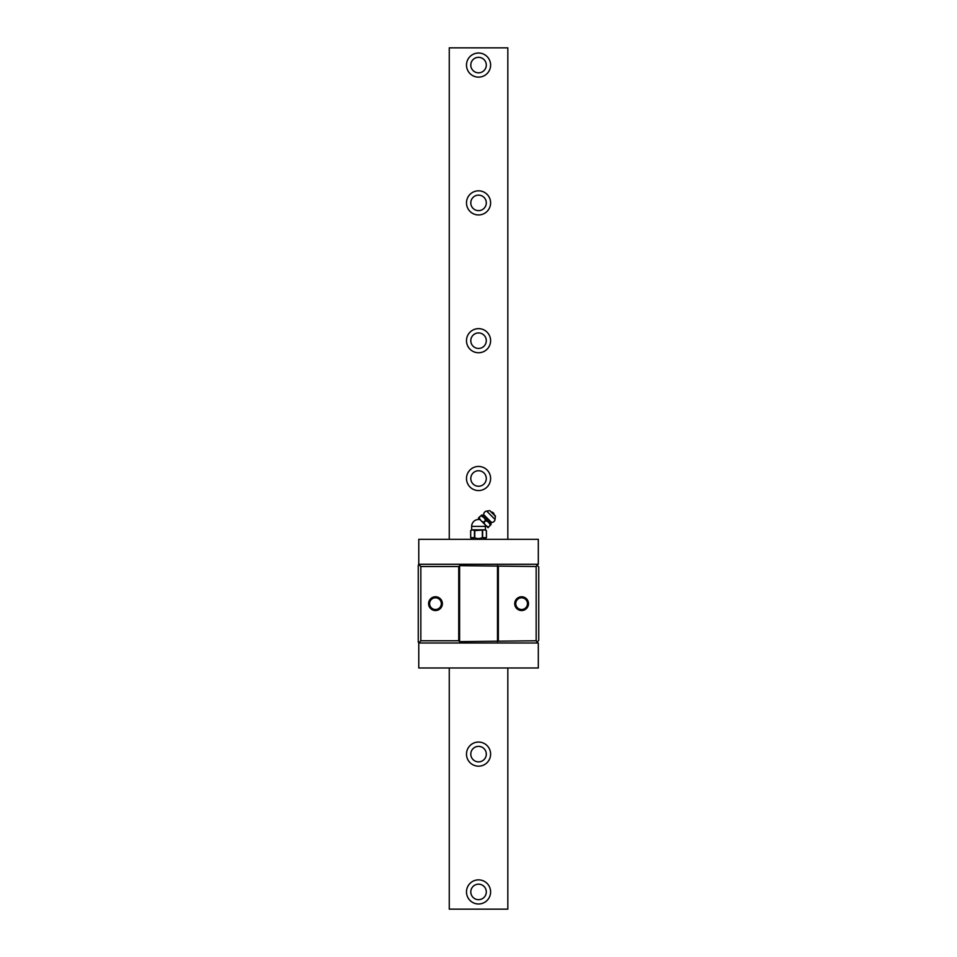 <?xml version="1.0" encoding="UTF-8"?>
<svg xmlns="http://www.w3.org/2000/svg" width="957" height="957" viewBox="0 0 957 957"><rect width="100%" height="100%" fill="white"/><g stroke="black" fill="none" stroke-linecap="round" stroke-linejoin="round"><path stroke-width="1.44" d="M507.832 539.305L507.832 47.85L449.264 47.85L449.264 539.305M449.264 667.986L449.264 909.15L507.832 909.15L507.832 667.986M490.606 891.924A12.058 12.058 0 0 0 478.548 879.866A12.058 12.058 0 0 0 466.49 891.924A12.058 12.058 0 0 0 478.548 903.982A12.058 12.058 0 0 0 490.606 891.924M490.606 754.116A12.058 12.058 0 0 0 478.548 742.058A12.058 12.058 0 0 0 466.49 754.116A12.058 12.058 0 0 0 478.548 766.174A12.058 12.058 0 0 0 490.606 754.116M490.606 478.5A12.058 12.058 0 0 0 478.548 466.442A12.058 12.058 0 0 0 466.49 478.5A12.058 12.058 0 0 0 478.548 490.558A12.058 12.058 0 0 0 490.606 478.5M490.606 340.692A12.058 12.058 0 0 0 478.548 328.634A12.058 12.058 0 0 0 466.49 340.692A12.058 12.058 0 0 0 478.548 352.75A12.058 12.058 0 0 0 490.606 340.692M490.606 202.884A12.058 12.058 0 0 0 478.548 190.826A12.058 12.058 0 0 0 466.49 202.884A12.058 12.058 0 0 0 478.548 214.942A12.058 12.058 0 0 0 490.606 202.884M490.606 65.076A12.058 12.058 0 0 0 478.548 53.018A12.058 12.058 0 0 0 466.49 65.076A12.058 12.058 0 0 0 478.548 77.134A12.058 12.058 0 0 0 490.606 65.076M486.3 891.924A7.752 7.752 0 0 0 478.548 884.172A7.752 7.752 0 0 0 470.796 891.924A7.752 7.752 0 0 0 478.548 899.676A7.752 7.752 0 0 0 486.3 891.924M486.3 754.116A7.752 7.752 0 0 0 478.548 746.364A7.752 7.752 0 0 0 470.796 754.116A7.752 7.752 0 0 0 478.548 761.868A7.752 7.752 0 0 0 486.3 754.116M486.3 478.5A7.752 7.752 0 0 0 478.548 470.748A7.752 7.752 0 0 0 470.796 478.5A7.752 7.752 0 0 0 478.548 486.252A7.752 7.752 0 0 0 486.3 478.5M486.3 340.692A7.752 7.752 0 0 0 478.548 332.94A7.752 7.752 0 0 0 470.796 340.692A7.752 7.752 0 0 0 478.548 348.444A7.752 7.752 0 0 0 486.3 340.692M486.3 202.884A7.752 7.752 0 0 0 478.548 195.132A7.752 7.752 0 0 0 470.796 202.884A7.752 7.752 0 0 0 478.548 210.636A7.752 7.752 0 0 0 486.3 202.884M486.3 65.076A7.752 7.752 0 0 0 478.548 57.324A7.752 7.752 0 0 0 470.796 65.076A7.752 7.752 0 0 0 478.548 72.828A7.752 7.752 0 0 0 486.3 65.076M419.118 564.283L418.257 565.144L418.257 642.147L419.118 643.008M538.312 643.008L418.771 643.008L418.771 667.986L538.312 667.986L538.312 643.008M538.312 564.283L418.771 564.283L418.771 539.305L538.312 539.305L538.312 564.283M536.159 643.008L538.743 640.424L538.743 566.867L536.159 564.283M537.284 565.408L536.159 566.52L459.599 565.659L459.599 641.633L458.738 640.771L420.841 640.771L418.855 642.745M459.599 641.633L536.159 640.771L537.284 641.884M418.855 564.546L420.841 566.52L420.841 640.771M420.841 566.52L458.738 566.52L459.599 565.659M536.159 566.52L536.159 640.771M458.738 566.52L458.738 640.771M442.373 603.652A6.89 6.89 0 0 0 435.483 596.761A6.89 6.89 0 0 0 428.592 603.652A6.89 6.89 0 0 0 435.483 610.542A6.89 6.89 0 0 0 442.373 603.652A6.89 6.89 0 0 1 435.483 610.542A6.89 6.89 0 0 1 428.592 603.652A6.89 6.89 0 0 1 435.483 596.761A6.89 6.89 0 0 1 442.373 603.652M498.358 566.52L498.358 640.771M528.503 603.652A6.89 6.89 0 0 0 521.613 596.761A6.89 6.89 0 0 0 514.722 603.652A6.89 6.89 0 0 0 521.613 610.542A6.89 6.89 0 0 0 528.503 603.652A6.89 6.89 0 0 1 521.613 610.542A6.89 6.89 0 0 1 514.722 603.652A6.89 6.89 0 0 1 521.613 596.761A6.89 6.89 0 0 1 528.503 603.652M497.496 565.659L497.496 641.633M429.621 603.652A5.862 5.862 0 0 1 435.483 597.79A5.862 5.862 0 0 1 441.333 603.652A5.862 5.862 0 0 1 435.483 609.501A5.862 5.862 0 0 1 429.621 603.652M515.751 603.652A5.862 5.862 0 0 1 521.613 597.79A5.862 5.862 0 0 1 527.463 603.652A5.862 5.862 0 0 1 521.613 609.501A5.862 5.862 0 0 1 515.751 603.652M486.395 537.678L486.395 530.609L484.505 529.831L471.657 529.831L471.657 526.386L485.438 526.386L485.438 529.831L474.768 530.609L474.768 537.678C476.73 538.827 479.242 538.827 482.328 537.678L486.395 537.69M472.614 539.305A25.839 25.839 0 0 1 470.641 537.631L474.469 537.678L474.469 530.609L472.579 529.831L470.772 530.549M484.469 539.305A25.839 25.839 0 0 0 486.443 537.631L486.443 530.645L485.438 529.831M471.657 529.831L470.641 530.645L470.688 537.678L470.688 530.609M474.038 538.013L471.957 538.444M482.328 537.678L482.328 530.609M484.685 538.528L483.548 538.312M482.627 537.678L482.615 530.609M485.438 526.386A6.89 6.89 0 0 0 485.307 525.046M471.657 526.386A6.89 6.89 0 0 1 479.876 519.627M488.142 527.738L478.392 518M479.206 517.438L480.725 515.907C483.572 516.924 485.115 518.467 485.355 520.536L483.835 522.067C481.766 521.816 480.223 520.273 479.206 517.438L480.725 515.907L479.086 517.306M485.606 520.775L484.075 522.307C484.673 524.747 486.216 526.278 488.704 526.936L490.235 525.405C489.589 522.929 488.046 521.386 485.606 520.775L485.355 520.536M490.235 525.405L488.704 526.936M481.455 515.117L491.025 524.675A8.613 8.613 0 0 1 491.12 522.713L483.429 515.01A8.613 8.613 0 0 1 481.455 515.117M491.479 522.426L483.716 514.651A3.445 3.445 0 0 1 486.67 511.074L495.068 519.472A3.445 3.445 0 0 1 491.479 522.426L491.12 522.713M495.068 519.472L495.319 515.823L489.733 510.631L495.511 516.397M486.67 511.074L489.733 510.631M491.575 512.079A2.584 2.584 0 0 1 494.063 514.567"/></g></svg>

